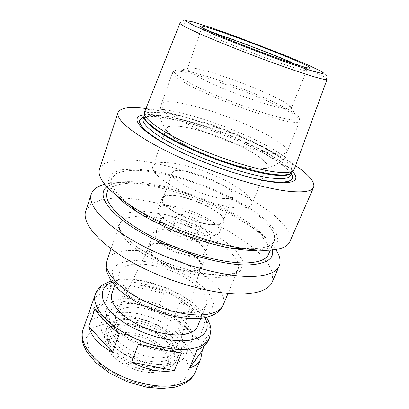 <?xml version="1.0" encoding="UTF-8"?>
<svg xmlns="http://www.w3.org/2000/svg" width="409" height="409" viewBox="0 0 409 409"><rect width="100%" height="100%" fill="white"/><g stroke="black" fill="none" stroke-linecap="round" stroke-linejoin="round"><path stroke-width="0.31" stroke-dasharray="2.04 1.53" d="M208.667 339.874L209.168 334.046L204.423 345.452M196.836 350.401L209.168 334.046M205.113 323.453C200.471 314.071 192.215 306.781 180.338 301.571L174.147 317.302C184.715 325.467 192.823 332.9 198.467 339.608L205.113 323.453L180.338 301.571M198.467 339.608L174.147 317.302M157.716 309.138L163.733 293.427C151.591 286.903 139.259 284.015 126.729 284.766L120.916 300.82C132.342 302.752 144.607 305.528 157.716 309.138L120.916 300.82M163.733 293.427L126.729 284.766M88.528 313.907C90.941 309.199 96.713 305.232 105.839 302.006L87.894 315.733M138.549 343.959L181.504 352.89M105.839 302.006L111.647 285.63C102.904 285.963 97.127 289.792 94.305 297.123M111.647 285.63L93.881 298.498M94.939 308.948L119.188 334.046M192.174 312.553C178.805 314.01 157.572 308.631 141.565 299.511C125.522 290.395 116.948 279.035 119.571 271.959C123.308 261.76 147.352 261.673 169.858 270.359C192.424 278.882 210.287 294.971 206.274 305.073C204.561 309.148 199.858 311.643 192.174 312.553M111.892 293.519C115.875 282.629 139.893 281.898 162.163 290.502C184.505 298.933 201.923 315.487 197.629 326.259M156.995 371.893C136.586 376.648 101.923 354.884 108.477 342.21C111.58 333.678 128.436 332.118 143.978 338.131C159.566 344.01 171.095 356.408 167.726 364.833C166.233 368.412 162.654 370.764 156.995 371.893M157.787 369.879C141.729 373.458 113.39 360.135 109.5 347.384C108.523 344.751 108.426 342.364 109.198 340.222C112.286 331.735 129.147 330.216 144.699 336.234C160.308 342.113 171.862 354.485 168.508 362.87C167.659 364.981 165.993 366.694 163.513 368.013L157.787 369.879M162.066 366.837C144.178 370.779 112.27 355.794 107.991 341.709C106.115 335.656 108.313 330.697 113.825 327.747C121.877 324.317 134.812 325.175 147.189 329.72C156.601 333.586 164.086 338.54 169.633 344.582C172.613 348.565 174.239 352.42 174.515 356.137C173.932 359.639 171.898 362.517 168.421 364.782L162.066 366.837M163.881 368.683C152.368 370.82 134.786 366.755 121.816 358.785C108.329 349.797 102.659 341.218 104.811 333.044C108.523 322.849 128.927 321.218 147.669 328.468C166.473 335.554 180.594 350.37 176.565 360.447C174.822 364.613 170.594 367.364 163.881 368.683M165.798 363.882C154.285 365.943 136.667 361.837 123.651 353.882C110.108 344.92 104.392 336.397 106.514 328.315C110.179 318.243 130.589 316.724 149.377 323.989C168.222 331.096 182.429 345.83 178.447 355.784C176.724 359.91 172.506 362.609 165.798 363.882M163.145 361.219C141.32 365.989 103.748 342.747 110.65 329.613C113.891 320.722 131.969 319.332 148.687 325.799C165.456 332.123 178.007 345.206 174.495 353.995C172.951 357.691 169.168 360.099 163.145 361.219M164.669 357.369C142.853 362.021 105.169 338.821 112.025 325.82C115.236 317.016 133.319 315.707 150.067 322.185C166.872 328.519 179.479 341.546 176.003 350.247C174.469 353.913 170.696 356.285 164.669 357.369M171.437 364.112C158.027 366.546 137.23 361.74 121.841 352.405C106.422 343.079 98.533 330.758 101.539 322.583C105.834 310.799 129.817 309.219 151.775 317.711C173.805 326.014 190.63 343.177 185.972 354.828C184.004 359.531 179.157 362.63 171.437 364.112M177.342 349.434L175.655 349.664C156.785 352.313 124.975 340.17 112.674 325.61C106.964 318.994 104.965 313.176 106.677 308.161C110.819 296.816 134.822 295.656 156.933 304.204C179.116 312.568 196.233 329.434 191.76 340.651C189.858 345.181 185.052 348.11 177.342 349.434M173.636 350.406L172.097 350.615C154.806 353.039 125.967 342.026 114.694 328.693L109.54 320.62L108.891 313.432L112.577 307.89C116.979 305.186 122.828 303.713 130.118 303.473C137.91 303.969 145.982 305.605 154.331 308.371C166.621 313.217 177.215 320.273 183.513 327.967C186.826 333.115 187.987 337.875 187 342.236L182.337 347.445L173.636 350.406M169.418 346.311C158.753 347.957 142.276 343.821 130.41 336.387C118.089 328.013 113.329 320.39 116.12 313.529C120.282 305.738 137.869 305.109 154.188 311.397C170.543 317.583 183.232 329.777 181.141 338.355C180.032 342.527 176.126 345.176 169.418 346.311M192.041 270.85C174.832 272.236 143.554 254.413 149.377 247.005C154.464 235.63 204.48 254.73 200.686 266.602C200.006 269.153 197.123 270.569 192.041 270.85M192.644 271.346C175.369 272.747 143.641 255.16 148.262 247.189C152.158 234.158 207.179 255.165 201.402 267.481C200.425 269.792 197.506 271.08 192.644 271.346M198.176 257.302C180.931 258.314 148.861 240.865 153.334 233.329C156.995 220.952 212.378 242.097 206.852 253.769C205.921 255.962 203.033 257.138 198.176 257.302M196.657 256.095C180.829 256.99 151.494 241.034 155.578 234.112C158.902 222.757 209.751 242.174 204.658 252.854C203.8 254.879 201.136 255.957 196.657 256.095M202.245 241.867C186.443 242.394 156.795 226.576 160.742 220.068C163.835 209.321 215.027 228.871 210.17 238.943C209.357 240.855 206.714 241.831 202.245 241.867M193.621 235.293C185.87 235.456 171.616 227.854 173.482 224.638C174.904 219.382 200.067 228.994 197.629 233.856C197.215 234.817 195.88 235.298 193.621 235.293M197.066 226.387C189.326 226.438 174.975 218.876 176.8 215.788C178.15 210.727 203.421 220.374 201.054 225.052C200.655 225.978 199.326 226.422 197.066 226.387M209.827 235.886C190.41 236.351 153.314 216.806 158.14 209.142C161.887 196.381 225.103 220.523 219.393 232.532C218.437 234.771 215.252 235.886 209.827 235.886M214.163 224.93C194.776 225.032 157.373 205.62 162.071 198.365C165.594 186.197 229.127 210.461 223.646 221.877C222.736 224.009 219.577 225.027 214.163 224.93M213.631 224.546C194.71 224.633 158.257 205.717 162.833 198.626C166.258 186.76 228.263 210.436 222.905 221.571C222.015 223.651 218.922 224.643 213.631 224.546M223.917 198.513C205.078 197.751 167.91 179.157 172.169 173.022C175.078 162.557 237.818 186.514 233.012 196.254C232.22 198.079 229.188 198.83 223.917 198.513M237.864 207.905C223.616 207.148 199.566 199.945 180.717 190.609C161.826 181.269 150.931 171.345 152.818 166.376C155.553 159.162 181.688 162.68 207.225 172.496C232.808 182.199 254.633 197 251.862 204.198C250.651 207.046 245.983 208.283 237.864 207.905M253.631 168.881C239.48 167.184 215.088 159.438 195.701 150.343C176.274 141.238 164.755 132.281 166.279 128.365C168.477 122.685 194.602 127.572 220.574 137.542C246.581 147.419 269.311 161.192 267.169 166.892C266.198 169.142 261.688 169.801 253.631 168.881C232.598 166.744 188.268 149.443 173.181 137.536L167.174 131.805L166.524 127.874L170.936 126.008C176.131 125.808 183.022 126.621 191.606 128.462C200.804 130.803 210.461 133.83 220.574 137.542C230.584 141.514 239.802 145.696 248.222 150.083C255.845 154.433 261.525 158.416 265.267 162.03L267.312 166.356L264.204 168.861L253.631 168.881M278.463 107.414C264.495 104.162 239.577 95.532 219.326 86.846C199.04 78.15 186.509 70.803 187.424 68.63C187.716 67.914 189.173 67.679 191.79 67.93C209.316 69.254 274.48 94.142 288.427 104.832C290.548 106.391 291.479 107.536 291.218 108.267C290.661 109.52 286.407 109.234 278.463 107.414M295.083 64.208C302.818 67.71 306.684 69.837 306.678 70.583L306.346 70.742C305.16 70.88 301.198 69.903 294.46 67.812C281.177 63.686 257.404 55.036 237.051 46.892C216.673 38.737 202.557 32.25 201.156 30.573L201.018 30.235C201.509 29.678 205.809 30.67 213.907 33.211M144.541 112.056L148.053 109.607C152.322 108.83 158.211 108.917 165.727 109.857C181.806 112.403 203.288 118.61 224.715 126.693C241.013 133.032 255.681 139.714 268.718 146.744C276.709 151.32 283.233 155.63 288.299 159.684C292.343 163.493 294.327 166.673 294.245 169.224M252.108 177.951C226.837 171.928 192.987 158.999 170.134 146.642M143.641 117.286C167.961 109.315 278.611 151.565 291.428 173.723M144.234 114.791C173.932 110.681 273.253 148.605 292.65 171.463M145.952 108.513C187.961 113.973 260.594 141.708 295.554 165.64M99.51 169.045L104.576 163.411L114.617 160.338L128.63 159.755C150.088 160.906 177.915 167.695 205.16 177.91C232.276 188.457 257.547 201.944 274.311 215.379L284.367 225.16L289.807 234.142L289.828 241.719M115.353 194.684L107.961 182.854L110.082 174.398L120.41 169.801L137.092 169.07L158.13 171.882C173.667 175.338 189.561 180.103 205.814 186.182C221.77 192.828 236.351 200.108 249.546 208.028L265.732 219.981L275.819 231.387L278.171 241.111L271.556 247.89L255.625 250.533M252.941 248.606C230.042 248.979 189.265 237.701 157.445 221.555C125.537 205.42 108.211 187.813 111.611 178.667L115.946 173.764C120.992 171.529 127.812 170.389 136.412 170.349C154.725 171.136 178.697 176.857 202.199 185.66C225.584 194.761 247.271 206.479 261.448 218.094C267.834 223.856 272.159 229.255 274.429 234.285L274.393 240.824C272.312 245.732 265.16 248.329 252.941 248.606M106.974 192.475L111.417 187.199C116.519 184.715 123.375 183.35 131.989 183.099C150.323 183.498 174.234 188.968 197.598 197.711C220.845 206.765 242.312 218.626 256.244 230.548C262.501 236.479 266.704 242.067 268.851 247.317L268.647 254.209M106.907 186.76C112.357 182.833 121.315 181.172 133.784 181.78C170.466 183.38 227.378 205.113 255.789 228.37C265.487 236.228 271.06 243.437 272.506 249.996M104.786 184.301C110.686 182.843 117.812 182.312 126.161 182.7C167.143 184.459 229.132 208.13 260.86 234.137C267.343 239.413 272.297 244.556 275.727 249.572M85.757 210.921L91.197 203.958L101.483 199.623L115.619 197.91C137.138 197.685 164.745 203.616 191.524 213.61C218.155 224.009 242.685 237.992 258.58 252.496L267.972 263.202L272.752 273.289L272.164 282.103M220.466 277.328C202.956 278.371 173.707 270.584 151.279 258.549C128.794 246.515 116.611 232.43 119.602 224.352C124.075 212.399 156.458 214.29 186.801 225.988C217.215 237.491 242.619 257.665 237.987 269.557C236.07 274.076 230.231 276.668 220.466 277.328M224.694 275.86L198.431 273.227L167.419 263.524L139.505 249.091L121.478 233.672L116.672 220.88L124.633 213.069L142.465 211.116L166.274 214.776C183.815 219.725 200.359 226.428 215.916 234.884L234.137 248.304L243.212 261.279L240.369 271.31L224.694 275.86M106.964 260.702C111.994 247.108 144.341 247.527 174.178 259.045C204.096 270.344 228.488 291.591 223.176 305.078M197.225 317.021L175.916 315.82L151.34 308.427L129.454 296.556L115.364 283.14L111.703 271.279L118.308 263.268L133.007 260.242L152.644 262.327C167.097 266.095 180.594 271.632 193.13 278.943L207.435 290.825L213.912 302.634L210.609 312.113L197.225 317.021M112.127 282.205C136.304 272.031 193.754 293.969 204.996 317.665M95.353 294.107C100.87 279.066 133.17 278.161 162.542 289.516C192.005 300.63 215.482 322.829 209.566 337.716M83.037 329.547C89.044 313.033 121.279 310.768 150.154 321.949C179.137 332.865 201.652 356.034 195.129 372.348M170.829 386.183L148.948 386.454L124.208 379.486L102.598 366.858L89.157 351.735L86.345 337.65L93.804 327.394L109.208 322.537L129.29 323.478L150.578 329.766L169.694 340.339L183.483 353.586L189.203 367.384L185.026 379.148L170.829 386.183M271.29 153.227C254.163 150.655 223.549 140.716 199.004 129.551C174.408 118.38 159.853 107.971 161.473 103.891C163.948 97.869 196.33 104.965 228.329 117.235C260.359 129.413 289.235 145.711 287.062 151.846C286.075 154.152 280.819 154.607 271.29 153.227M284.567 120.803C267.573 117.214 236.612 106.677 211.504 95.778C186.335 84.862 171.131 75.512 172.368 72.551C175.85 62.352 304.03 111.299 299.828 121.228C299.107 122.904 294.02 122.761 284.567 120.803M284.511 118.559C264.858 114.372 226.228 100.573 200.661 88.477C174.878 75.726 167.915 69.596 179.776 70.087C201.908 71.595 278.442 100.824 295.947 114.448C303.376 120.18 299.562 121.55 284.511 118.559M327.082 79.305C327.415 76.442 326.121 74.193 323.202 72.557L311.142 66.457L290.896 57.761L263.503 46.836C243.524 39.192 225.18 32.51 208.467 26.784L194.526 22.408L187.465 20.706C184.162 19.954 181.673 20.767 179.996 23.134C182.854 18.635 327.946 74.044 327.082 79.305L327.067 79.346M144.188 115.476L147.168 112.674C151.182 111.693 156.913 111.611 164.357 112.429C180.364 114.755 202.107 120.946 223.789 129.121C240.293 135.548 255.068 142.332 268.12 149.479C276.075 154.121 282.486 158.482 287.353 162.562C291.142 166.381 292.767 169.531 292.225 172.005M144.172 115.732L147.516 113.135C151.683 112.26 157.485 112.26 164.924 113.124C180.86 115.517 202.251 121.626 223.58 129.668C244.838 137.889 264.863 147.593 278.34 156.432C284.459 160.742 288.78 164.612 291.305 168.043L292.067 172.209M143.114 118.83L146.432 116.125C150.589 115.18 156.386 115.118 163.83 115.931C179.781 118.232 201.208 124.3 222.557 132.347C238.795 138.671 253.365 145.379 266.259 152.47C274.142 157.087 280.538 161.443 285.441 165.548C289.311 169.408 291.096 172.629 290.789 175.221C291.111 175.277 290.886 174.428 290.114 172.68L287.052 169.004L279.26 162.654L263.12 152.767L240.599 141.765L208.518 129.229L179.924 120.824L162.056 117.388L151.995 116.637C146.749 116.841 143.789 117.572 143.114 118.83M241.76 175.164C220.405 169.024 199.72 161.12 179.704 151.463M143.585 117.449C167.337 109.07 279.24 151.805 291.361 173.876M111.079 248.866L119.602 224.352C117.669 228.713 123.221 236.054 136.263 246.371C144.116 251.924 153.467 257.097 164.326 261.888L172.465 265.185L198.697 272.921L222.578 275.323C229.577 274.858 234.188 273.621 236.412 271.612L237.987 269.557L227.997 293.514M119.571 271.959L114.771 285.426M206.274 305.073L200.875 318.309M111.187 280.896C118.487 278.897 126.856 278.483 136.294 279.649L149.198 282.067L166.836 287.885L183.232 296.121L192.879 302.752C198.452 307.379 203.017 312.236 206.571 317.318M109.198 340.222L108.477 342.21M168.508 362.87L167.726 364.833M163.513 368.013L168.421 364.782M109.5 347.384L107.991 341.709M106.514 328.315L104.811 333.044M178.447 355.784L176.565 360.447M112.025 325.82L110.65 329.613M176.003 350.247L174.495 353.995M106.677 308.161L101.539 322.583M191.76 340.651L185.972 354.828M172.097 350.615L175.655 349.664M114.694 328.693L112.674 325.61M149.377 247.005L116.12 313.529M200.686 266.602L181.141 338.355M153.334 233.329L148.262 247.189M206.852 253.769L201.402 267.481M160.742 220.068L155.578 234.112M210.17 238.943L204.658 252.854M176.8 215.788L173.482 224.638M201.054 225.052L197.629 233.856M162.071 198.365L158.14 209.142M223.646 221.877L219.393 232.532M172.169 173.022L162.833 198.626M233.012 196.254L222.905 221.571M166.279 128.365L152.818 166.376M267.169 166.892L251.862 204.198M191.79 67.93L179.776 70.087C176.366 69.74 173.999 70.353 172.68 71.923L161.473 103.891C160.108 108.242 159.745 112.628 160.379 117.056C160.957 119.949 161.596 122.138 162.312 123.615L165.492 129.3L173.181 137.536M288.427 104.832L295.947 114.448C298.723 116.463 300.078 118.498 300.017 120.548L287.062 151.846C285.18 156.003 282.527 159.515 279.102 162.388C276.745 164.167 274.807 165.369 273.289 165.998L267.128 168.114L255.906 169.121M201.018 30.235L187.424 68.63M306.678 70.583L291.218 108.267M306.346 70.742L309.618 68.119M201.156 30.573L200.466 26.437M111.611 178.667L108.375 188.314M274.393 240.824L270.38 250.175M133.784 181.78L126.161 182.7M255.789 228.37L260.86 234.137"/><path stroke-width="0.61" d="M174.316 370.636C160.44 372.671 146.212 369.838 131.637 362.149L174.316 370.636L181.504 352.89C168.897 351.397 154.576 348.417 138.549 343.959L131.637 362.149M189.664 367.768L202.307 350.549L200.804 358.739C198.856 363.412 195.144 366.423 189.664 367.768L196.836 350.401C203.135 347.185 207.082 343.678 208.667 339.874L209.566 337.716C207.169 343.391 201.044 347.088 191.192 348.816C173.539 351.73 145.113 345.089 123.861 332.64C102.562 320.206 91.657 304.265 95.353 294.107C97.306 289.644 99.847 286.474 102.976 284.608L111.187 280.896M95.353 294.107L88.528 313.907M204.423 345.452L202.307 350.549M112.506 352.21C99.392 345.467 91.478 336.924 88.763 326.581L112.506 352.21L119.188 334.046C107.056 324.117 98.973 315.753 94.939 308.948L88.763 326.581M200.875 318.309L197.629 326.259C195.804 330.605 191.039 333.361 183.339 334.521C169.95 336.402 148.902 331.27 133.16 322.057C117.378 312.849 109.106 301.07 111.892 293.519L114.771 285.426M213.907 33.211C234.648 39.688 275.303 55.215 295.083 64.208M297.409 64.959C283.682 60.598 258.948 51.554 237.762 43.119C216.545 34.668 201.893 28.047 200.466 26.437C195.067 20.384 317.675 67.204 309.618 68.119C308.447 68.216 304.373 67.163 297.409 64.959M327.067 79.346L294.245 169.224L293.427 170.481C291.203 172.618 285.313 173.135 275.763 172.036C256.203 169.72 221.192 158.866 192.158 145.778C163.068 132.68 144.592 119.663 144.311 113.538L144.541 112.056L179.975 23.18M291.428 173.723C295.456 180.461 289.465 183.176 273.457 181.862C267.435 181.228 260.318 179.924 252.108 177.951M170.134 146.642C142.26 130.793 133.426 121.008 143.641 117.286M292.65 171.463C300.14 180.17 294.638 183.835 276.147 182.47C251.126 180.088 201.749 163.528 169.612 146.371C137.301 129.208 129.392 116.345 144.234 114.791M295.554 165.64C309.081 174.822 315.114 182.031 313.652 187.256C312.021 191.172 304.521 192.593 291.152 191.519C265.344 189.347 216.131 174.346 176.698 155.982C137.168 137.608 115.144 120.001 118.048 112.562C120.445 107.69 129.745 106.345 145.952 108.513M313.652 187.256L289.828 241.719C287.542 247.113 279.608 249.986 266.024 250.344C259.071 250.431 250.932 249.71 241.601 248.176C207.624 242.803 160.067 224.638 131.156 206.003C107.281 190.185 96.734 177.864 99.51 169.045L118.048 112.562M255.625 250.533C249.378 250.61 242.118 249.976 233.846 248.626C203.728 243.892 162.245 228.053 136.637 211.509C127.403 205.599 120.312 199.991 115.353 194.684M270.38 250.175L268.647 254.209C266.428 259.429 259.194 262.322 246.939 262.9C223.974 263.815 183.416 252.88 151.928 236.622C120.353 220.369 103.38 202.21 106.974 192.475L108.375 188.314M272.506 249.996C274.102 258.831 266.458 263.79 249.582 264.863C223.616 266.08 175.558 252.174 142.025 233.028C108.349 213.897 96.115 194.658 106.907 186.76M275.727 249.572C279.945 255.783 281.121 261.228 279.255 265.901C276.689 271.919 268.57 275.41 254.904 276.372C228.549 278.074 180.855 265.635 143.784 246.433C106.616 227.24 87.051 205.696 91.273 194.117C92.996 189.387 97.5 186.115 104.786 184.301M279.255 265.901L272.164 282.103C269.419 288.534 261.182 292.43 247.465 293.79C221.013 296.244 173.641 284.301 137.046 264.95C100.353 245.61 81.273 223.309 85.757 210.921L91.273 194.117M227.997 293.514L223.176 305.078C221.003 310.211 215.011 313.391 205.195 314.618C187.603 316.653 158.779 309.475 136.969 297.215C115.108 284.966 103.6 269.889 106.964 260.702L111.079 248.866M204.996 317.665C210.594 329.48 205.425 337.011 189.505 340.268C170.026 343.345 136.678 333.166 117.756 318.079C98.661 303.028 97.792 287.486 112.127 282.205M200.804 358.739L195.129 372.348C192.501 378.57 186.248 382.793 176.366 385.027C158.666 388.836 130.655 382.747 109.995 370.119C89.28 357.512 78.998 340.697 83.037 329.547L88.155 314.818M309.516 70.154L282.824 61.043C259.966 52.689 237.926 44.192 216.709 35.557L194.111 25.68L185.563 20.828L191.161 21.406L208.135 26.636L232.542 35.189L287.184 56.217L309.296 65.578L322.522 71.989L323.243 73.865L309.516 70.154M327.082 79.305C326.868 80.169 321.576 79.029 311.203 75.885C292.409 70.154 256.433 57.066 226.811 45.097C197.118 33.114 179.004 24.433 179.996 23.134M292.225 172.005L291.622 172.772C289.388 174.934 283.534 175.487 274.061 174.438C254.664 172.23 220.068 161.55 191.386 148.585C162.654 135.609 144.397 122.628 144.126 116.447L144.188 115.476M292.016 172.327C290.676 175.297 284.582 176.197 273.733 175.037C253.672 172.787 217.307 161.386 188.206 147.884C159.04 134.377 142.127 121.376 144.132 115.859M144.311 113.538L144.172 115.732M292.067 172.209L293.427 170.481M292.046 172.261L290.789 175.221C289.49 178.309 283.365 179.295 272.42 178.191C252.307 176.049 215.87 164.674 186.811 151.11C157.68 137.547 140.931 124.423 143.114 118.83L144.152 115.788M291.361 173.876C295.094 180.441 289.071 183.068 273.289 181.76C264.746 180.855 254.24 178.656 241.76 175.164M179.704 151.463C145.64 134.929 132.363 120.476 143.585 117.449M223.176 305.078C221.07 310.743 214.428 316.479 201.586 318.222C193.048 319.158 182.884 318.335 171.105 315.753C151.673 310.86 132.148 301.208 119.484 290.145C115.026 285.717 112.051 282.322 110.563 279.966L106.729 271.622C105.819 267.757 105.895 264.117 106.964 260.702M206.571 317.318C209.531 322.737 210.972 326.883 210.886 329.756L209.566 337.716M195.129 372.348C192.741 378.473 186.182 384.562 174.265 387.267L161.299 388.55L146.713 387.19L128.002 382.042L109.811 373.233L95.818 362.671L86.503 351.336L83.226 344.255C81.56 339.051 81.498 334.148 83.037 329.547M233.846 248.626L241.601 248.176M136.637 211.509L131.156 206.003"/></g></svg>
